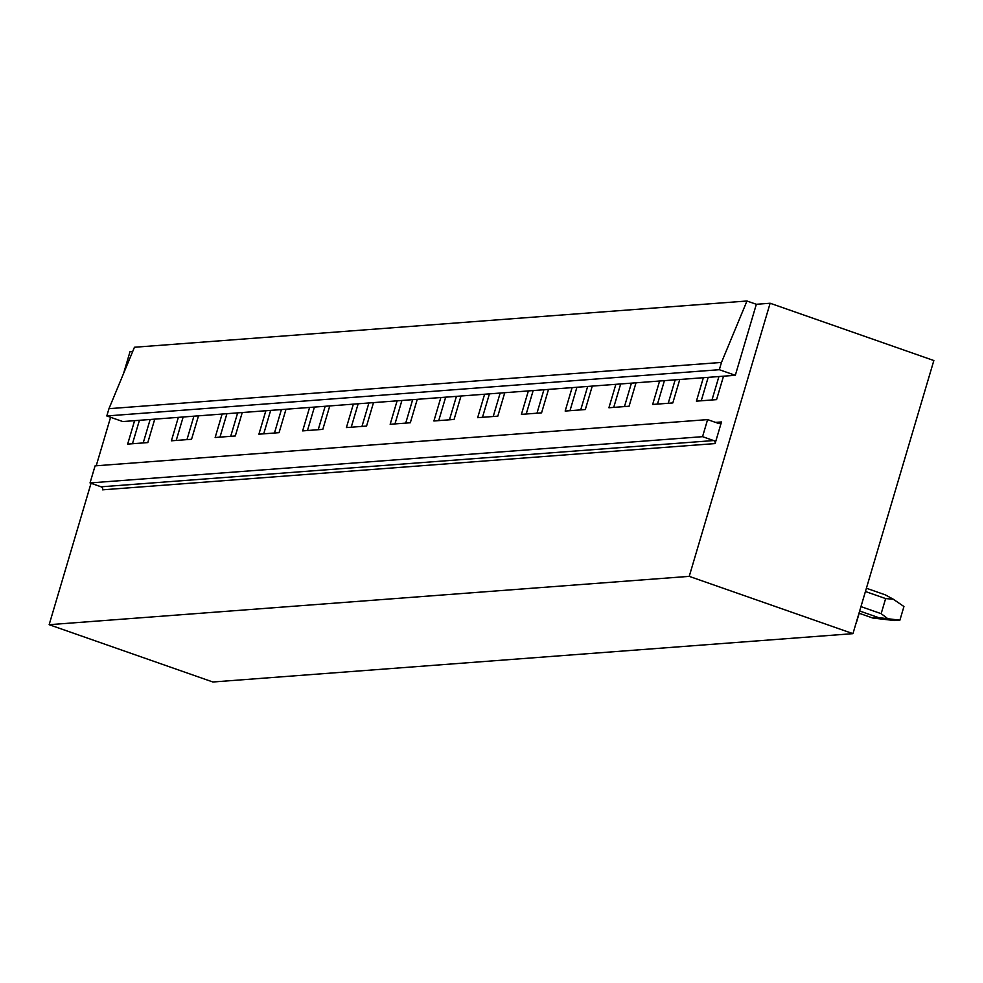 <?xml version="1.0" encoding="UTF-8"?>
<svg xmlns="http://www.w3.org/2000/svg" width="983" height="983" viewBox="0 0 983 983"><rect width="100%" height="100%" fill="white"/><g stroke="black" fill="none" stroke-linecap="round" stroke-linejoin="round"><path stroke-width="1.47" d="M134.45 347.257L108.966 408.682L721.485 362.42L746.969 301.007L134.45 347.257M721.485 362.42L719.323 369.706L106.803 415.956L108.966 408.682M106.803 415.956L122.801 421.56L134.597 420.663L127.655 444.107L147.806 442.583L154.749 419.139L134.597 420.663M719.323 369.706L735.321 375.297L154.749 419.139M718.684 423.489A2.396 2.236 85.7 0 0 721.497 421.953L715.096 443.579A2.396 2.236 85.7 0 0 713.633 440.556L101.114 486.806L90.031 482.936L95.081 465.868L707.6 419.606L718.684 423.489M707.6 419.606L702.55 436.673L90.031 482.936M702.55 436.673L713.633 440.556M715.096 443.579L102.576 489.829A2.396 2.236 85.7 0 0 101.114 486.806M132.742 351.386L130.051 351.582L123.551 373.528M110.588 417.284L96.223 465.782M91.038 483.292L49.15 624.697L689.23 576.357L770.131 303.243L756.345 304.288L735.321 375.297M723.513 376.182L716.57 399.626L696.419 401.15L703.361 377.705M679.769 379.487L672.814 402.932L652.663 404.455L659.605 381.011M636.013 382.792L629.071 406.237L608.919 407.761L615.862 384.316M592.258 386.098L585.315 409.542L565.164 411.066L572.106 387.621M548.514 389.403L541.572 412.848L521.408 414.371L528.362 390.927M504.758 392.709L497.816 416.153L477.664 417.677L484.607 394.232M461.002 396.014L454.06 419.458L433.908 420.982L440.851 397.537M417.259 399.319L410.316 422.764L390.165 424.275L397.107 400.843M373.503 402.625L366.561 426.069L346.409 427.58L353.352 404.148M329.76 405.93L322.805 429.362L302.653 430.886L309.596 407.441M286.004 409.235L279.061 432.667L258.91 434.191L265.852 410.747M242.248 412.528L235.306 435.973L215.154 437.496L222.097 414.052M198.505 415.834L191.55 439.278L171.398 440.802L178.341 417.357M770.131 303.243L933.85 360.54L852.949 633.654L212.869 681.993L49.15 624.697M852.949 633.654L689.23 576.357M756.345 304.288L746.969 301.007M718.917 376.538L711.975 399.983M708.178 377.349L701.235 400.794M675.174 379.843L668.231 403.276M664.422 380.654L657.48 404.087M631.418 383.137L624.475 406.581M620.678 383.96L613.724 407.392M587.662 386.442L580.72 409.886M576.923 387.253L569.98 410.697M543.918 389.747L536.976 413.192M533.167 390.558L526.224 414.003M500.163 393.053L493.22 416.497M489.423 393.864L482.481 417.308M456.419 396.358L449.464 419.802M445.668 397.169L438.725 420.613M412.663 399.663L405.721 423.108M401.912 400.474L394.969 423.919M368.908 402.969L361.965 426.413M358.168 403.78L351.226 427.224M325.164 406.274L318.209 429.718M314.413 407.085L307.47 430.529M281.408 409.579L274.466 433.024M270.657 410.39L263.714 433.835M237.653 412.885L230.71 436.317M226.913 413.696L219.971 437.14M193.909 416.19L186.967 439.622M183.157 417.001L176.215 440.433M150.153 419.483L143.211 442.928M139.414 420.306L132.459 443.738M866.404 588.239L885.314 594.862L893.264 599.212L885.634 598.586L865.433 591.508M859.658 610.996L878.569 617.619L872.855 618.049L859.007 613.208M878.569 617.619L899.9 620.175L894.727 620.568L872.855 618.049M893.264 599.212L903.942 606.523L899.9 620.175M887.551 618.516L881.161 613.675L860.961 606.609M881.161 613.675L885.634 598.586M856.144 623.48L859.179 613.257M715.587 422.395L721.497 421.953"/></g></svg>
